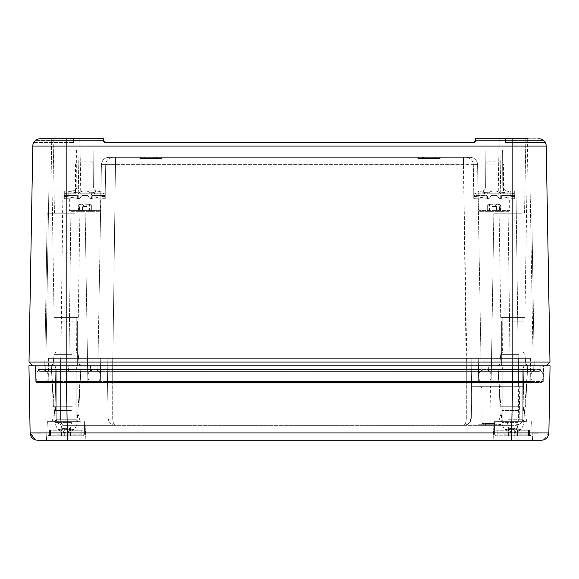 <?xml version="1.0" encoding="UTF-8"?>
<svg xmlns="http://www.w3.org/2000/svg" width="579" height="579" viewBox="0 0 579 579"><rect width="100%" height="100%" fill="white"/><g stroke="black" fill="none" stroke-linecap="round" stroke-linejoin="round"><path stroke-width="0.43" stroke-dasharray="2.9 2.17" d="M489.342 425.355C503.744 425.355 503.744 425.355 489.342 425.355C503.744 425.355 503.744 425.355 489.342 425.355L478.174 425.355L489.342 425.355C502.543 425.355 502.543 425.355 489.342 425.355C502.543 425.355 502.543 425.355 489.342 425.355M489.342 424.241C503.744 424.241 503.744 424.241 489.342 424.241C503.744 424.241 503.744 424.241 489.342 424.241L478.174 424.241L489.342 424.241M493.062 425.355L485.622 425.355L493.062 425.355L493.062 424.241L485.622 424.241L493.062 424.241L493.062 425.355M483.755 425.355L494.922 425.355L483.755 425.355L483.755 424.241L494.922 424.241L483.755 424.241L483.755 425.355M489.805 425.355L481.894 425.355L496.782 425.355L489.805 425.355L489.805 424.241L481.894 424.241L496.782 424.241L489.805 424.241L489.805 425.355M485.622 425.355L485.622 424.241L485.622 425.355M494.922 425.355L494.922 424.241L494.922 425.355M488.879 425.355L488.879 424.241L488.879 425.355M496.782 425.355L496.782 424.241L496.782 425.355M481.894 425.355L481.894 424.241L481.894 425.355M510.968 425.355L515.513 425.355C517.655 425.102 518.893 422.663 519.233 418.045L522.953 418.045L523.995 358.358L523.51 386.273L518.415 386.273L518.415 358.358L523.995 358.358L523.51 386.273L471.885 386.273L471.328 418.045L470.843 418.045L471.885 358.358L470.843 418.045L471.885 358.358L466.305 358.358L466.305 418.045C466.204 422.381 465.241 424.812 463.403 425.355C467.948 424.812 470.423 422.381 470.843 418.045L518.415 418.045L518.415 358.358L530.378 358.358L510.968 358.358L510.968 425.355L463.888 425.355C468.331 424.95 470.814 422.511 471.328 418.045C470.828 422.496 468.346 424.935 463.888 425.355L515.513 425.355C517.351 424.812 518.314 422.381 518.415 418.045L522.953 418.045C522.533 422.381 520.058 424.812 515.513 425.355C519.797 425.102 522.28 422.663 522.953 418.045L523.995 358.358L471.885 358.358L470.843 418.045A7.447 7.447 0 0 1 463.403 425.355C467.948 424.812 470.423 422.381 470.843 418.045A7.447 7.447 90 0 1 463.403 425.355C465.241 424.812 466.204 422.381 466.305 418.045L108.157 418.045A7.447 7.447 0 0 0 115.597 425.355L463.403 425.355L115.597 425.355C113.759 424.812 112.796 422.381 112.695 418.045L466.305 418.045L466.305 358.358L112.695 358.358L510.968 358.358L112.695 358.358L471.885 358.358L470.843 418.045L471.885 358.358L510.968 358.358L510.968 386.273L471.885 386.273L471.328 418.045L489.935 418.045L489.935 425.355M115.597 425.355A7.447 7.447 90 0 1 108.157 418.045L112.695 418.045L112.695 358.358L100.732 358.358L112.695 358.358L107.115 358.358L108.157 418.045L107.115 358.358L68.032 358.358L107.115 358.358L108.157 418.045L68.032 418.045L68.032 425.355L115.597 425.355C111.052 424.812 108.577 422.381 108.157 418.045L107.115 358.358L112.695 358.358L112.695 418.045C112.796 422.381 113.759 424.812 115.597 425.355L63.487 425.355C61.649 424.812 60.686 422.381 60.585 418.045L108.157 418.045C108.577 422.381 111.052 424.812 115.597 425.355M63.487 425.355C58.942 424.812 56.467 422.381 56.047 418.045L55.005 358.358L68.032 358.358L48.622 358.358L60.585 358.358L55.005 358.358L56.047 418.045C56.467 422.381 58.942 424.812 63.487 425.355L68.032 425.355L68.032 418.045L60.585 418.045L60.585 358.358L60.585 418.045C60.686 422.381 61.649 424.812 63.487 425.355M518.415 358.358L510.968 358.358L518.415 358.358L518.415 381.46L543.261 381.46A1.115 1.115 0 0 1 542.147 382.553A1.115 1.115 -90 0 0 543.261 381.46L543.536 365.805L112.695 365.805L491.426 365.805L491.151 381.46A1.115 1.115 90 0 1 490.037 382.553A1.115 1.115 -90 0 0 491.151 381.46L491.426 365.805L491.151 381.46L491.426 365.805L543.536 365.805L543.261 381.46L518.415 381.46L518.415 382.553L542.147 382.553L490.037 382.553A1.115 1.115 90 0 0 491.151 381.46L112.695 381.46L112.695 382.553L88.963 382.553A1.115 1.115 90 0 1 87.849 381.46A1.115 1.115 0 0 0 88.963 382.553A1.115 1.115 -90 0 1 87.849 381.46L87.574 365.805L112.695 365.805L87.574 365.805L87.849 381.46L87.574 365.805L87.849 381.46L112.695 381.46L87.849 381.46L87.574 365.805L44.771 365.805L87.574 365.805L44.771 365.805L87.574 365.805L87.849 381.46A1.115 1.115 90 0 0 88.963 382.553L466.305 382.553L99.212 382.553L112.695 382.553L112.695 381.46L100.326 381.46A1.115 1.115 0 0 1 99.212 382.553L36.853 382.553A1.115 1.115 90 0 1 35.739 381.46A1.115 1.115 0 0 0 36.853 382.553L99.212 382.553A1.115 1.115 90 0 0 100.326 381.46L100.732 358.358L68.032 358.358L100.732 358.358L100.326 381.46L100.732 358.358L100.326 381.46L466.305 381.46L466.305 382.553L531.898 382.553L518.415 382.553L518.415 381.46L510.968 381.46L518.415 381.46L518.415 365.805L518.415 381.46L530.784 381.46L510.968 381.46L510.968 382.553L479.788 382.553L518.415 382.553L518.415 381.46L518.415 382.553L510.968 382.553L510.968 381.46L518.415 381.46L518.415 358.358M107.115 358.358L108.157 418.045M495.848 386.273L479.332 386.273L495.848 386.273M494.509 423.495L482.119 423.495L494.509 423.495M490.037 382.553A1.115 1.115 -90 0 0 491.151 381.46L491.426 365.805L534.229 365.805L491.426 365.805L534.229 365.805L491.426 365.805L491.151 381.46L466.305 381.46L466.305 382.553L112.695 382.553L112.695 381.46L466.305 381.46L466.305 365.805L466.305 381.46L478.674 381.46A1.115 1.115 -90 0 0 479.788 382.553L112.695 382.553L112.695 365.805L112.695 381.46L466.305 381.46L466.305 382.553L479.788 382.553A1.115 1.115 -90 0 1 478.674 381.46A1.115 1.115 0 0 0 479.788 382.553A1.115 1.115 -90 0 1 478.674 381.46L478.268 358.358L478.674 381.46L478.268 358.358L478.674 381.46L510.968 381.46L510.968 382.553L510.968 381.46L466.305 381.46L466.305 382.553L490.037 382.553M60.585 365.805L35.464 365.805L60.585 365.805L60.585 381.46L35.739 381.46L35.464 365.805L35.739 381.46L60.585 381.46L60.585 382.553L68.032 382.553L68.032 381.46L60.585 381.46L68.032 381.46L68.032 382.553L68.032 381.46L100.326 381.46L68.032 381.46L68.032 358.358L68.032 418.045L68.032 358.358L68.032 381.46L68.032 365.805L68.032 381.46L60.585 381.46L60.585 365.805M532.173 432.983L511.662 432.933L512.835 365.805L546.388 365.805L66.165 365.805L512.835 365.805L512.828 362.085L549.985 362.085M512.828 365.805L32.612 365.805L66.165 365.805L67.338 432.933L41.022 432.983M519.964 365.805L497.94 365.805L519.964 365.805M73.309 365.805L51.285 365.805L73.309 365.805M543.71 439.888L548.878 432.933L537.978 432.983M30.122 432.933L28.95 365.805M518.936 406.748L500.082 406.748L518.936 406.748M72.281 406.748L53.427 406.748L72.281 406.748M541.437 440.25L493.098 440.25L532.557 440.25L511.662 440.25L511.662 432.933L67.338 432.933L67.338 440.25L46.443 440.25L67.338 440.25M35.29 439.888L37.563 440.25M518.002 406.748L502.036 406.748L518.002 406.748M71.347 406.748L55.374 406.748L71.347 406.748M503.368 440.25L532.557 440.25L503.368 440.25M56.713 440.25L85.902 440.25L56.713 440.25M518.002 410.468L502.036 410.468L518.002 410.468M71.347 410.468L55.374 410.468L71.347 410.468M506.046 421.635L526.97 421.635L506.046 421.635M59.391 421.635L80.315 421.635L59.391 421.635M521.817 421.635L494.075 421.635L521.817 421.635M75.161 421.635L47.42 421.635L75.161 421.635M60.585 382.553L47.102 382.553L68.032 382.553L68.032 381.46L60.585 381.46L60.585 382.553L60.585 381.46L48.216 381.46L60.585 381.46L60.585 382.553M531.898 382.553A1.115 1.115 -90 0 1 530.784 381.46A1.115 1.115 90 0 0 531.898 382.553M99.212 382.553A1.115 1.115 -90 0 0 100.326 381.46L100.732 358.358L100.326 381.46A1.115 1.115 -90 0 1 99.212 382.553M47.102 382.553A1.115 1.115 90 0 0 48.216 381.46A1.115 1.115 -90 0 1 47.102 382.553M530.378 358.358L530.784 381.46M48.622 358.358L48.216 381.46M518.415 386.273L510.968 386.273M484.913 383.11C493.315 383.522 493.315 369.301 484.913 369.713C476.51 369.301 476.51 383.522 484.913 383.11C493.279 383.436 493.279 369.388 484.913 369.713C476.546 369.388 476.546 383.436 484.913 383.11C493.315 383.522 493.315 369.301 484.913 369.713L510.968 369.713L484.913 369.713C476.51 369.301 476.51 383.522 484.913 383.11L510.968 383.11L484.913 383.11C493.315 383.522 493.315 369.301 484.913 369.713C476.546 369.388 476.546 383.436 484.913 383.11L466.305 383.11L484.913 383.11M466.305 369.713L112.695 369.713L466.305 369.713L466.305 383.11L112.695 383.11L466.305 383.11L466.305 369.713M94.088 369.713L112.695 369.713L94.088 369.713C102.49 369.301 102.49 383.522 94.088 383.11C85.685 383.522 85.685 369.301 94.088 369.713C102.454 369.388 102.454 383.436 94.088 383.11L112.695 383.11L94.088 383.11C85.721 383.436 85.721 369.388 94.088 369.713L41.977 369.713L94.088 369.713C102.49 369.301 102.49 383.522 94.088 383.11L41.977 383.11C33.575 383.522 33.575 369.301 41.977 369.713C50.38 369.301 50.38 383.522 41.977 383.11L94.088 383.11C85.685 383.522 85.685 369.301 94.088 369.713C102.49 369.301 102.49 383.522 94.088 383.11C85.721 383.436 85.721 369.388 94.088 369.713M518.415 383.11L537.023 383.11C545.425 383.522 545.425 369.301 537.023 369.713C528.62 369.301 528.62 383.522 537.023 383.11C545.389 383.436 545.389 369.388 537.023 369.713C528.656 369.388 528.656 383.436 537.023 383.11L518.415 383.11L518.415 369.713L537.023 369.713L518.415 369.713L518.415 383.11M41.977 383.11C33.611 383.436 33.611 369.388 41.977 369.713C50.344 369.388 50.344 383.436 41.977 383.11M507.472 321.135L523.995 321.135L507.472 321.135M507.472 365.805L501.667 365.805L501.66 321.135L501.66 365.805L523.995 365.805L507.472 365.805M507.161 421.635L524.646 421.635L507.161 421.635M521.57 421.635L494.589 421.635L521.57 421.635M504.664 435.777L530.14 435.777L504.664 435.777M517.438 435.777L529.575 435.777L517.438 435.777L517.438 430.197L528.511 430.197L528.511 435.777L529.575 435.777L517.438 435.777L517.438 430.197L519.045 430.197L519.045 429.263L510.96 429.263L516.352 429.575L517.474 428.974L519.016 429.256L519.016 430.197L517.438 430.197L529.575 430.197L528.511 430.197L528.511 435.777L517.069 435.777L517.438 435.777L517.438 430.197L519.045 430.197L519.045 429.263L517.474 428.974L519.016 429.256L519.045 430.197L517.438 430.197L528.511 430.197L528.511 435.777L528.511 430.197L529.575 430.197L517.438 430.197L517.438 435.777L517.069 435.777L517.438 435.777M508.217 435.777L496.08 435.777L508.217 435.777L508.217 430.197L497.144 430.197L497.144 435.777L496.08 435.777L508.217 435.777L508.217 430.197L496.08 430.197L497.144 430.197L497.144 435.777L508.586 435.777L508.217 435.777L508.217 430.197L506.611 430.197C505.134 430.197 505.134 430.197 506.611 430.197C505.134 430.197 505.134 430.197 506.611 430.197L497.144 430.197L497.144 435.777L497.144 430.197L508.217 430.197L508.217 435.777L508.586 435.777L508.217 435.777M506.611 429.263C505.105 429.683 505.105 429.683 506.611 429.263C505.105 429.683 505.105 429.683 506.611 429.263L510.96 429.263L506.611 429.263C505.105 429.683 505.105 429.683 506.611 429.263C505.105 429.683 505.105 429.683 506.611 429.263L508.478 429.263L506.611 429.263L506.611 430.197C505.134 430.197 505.134 430.197 506.611 430.197C505.134 430.197 505.134 430.197 506.611 430.197L506.611 429.263M517.069 429.097L514.702 429.263L516.352 429.575L517.474 428.974L517.069 429.097L517.069 435.777L517.069 429.097M508.586 429.097L510.96 429.263L509.31 429.575L508.181 428.974L508.586 429.097L508.42 435.777L514.702 435.777L508.42 435.777L508.586 429.097M514.702 435.777L510.96 435.777L517.242 435.777L514.702 435.777L514.702 429.263L514.702 435.777M517.604 369.127L502.876 369.127L501.66 365.805L502.869 369.127L517.604 369.127M60.817 321.135L77.34 321.135L60.817 321.135M60.817 365.805L77.34 365.805L60.817 365.805M60.505 421.635L77.991 421.635L60.505 421.635M74.915 421.635L47.934 421.635L74.915 421.635M58.001 435.777L83.477 435.777L58.001 435.777M70.783 435.777L82.92 435.777L70.783 435.777L70.783 430.197L81.856 430.197L81.856 435.777L82.92 435.777L70.783 435.777L70.783 430.197L72.389 430.197L72.361 429.256L64.298 429.263L69.69 429.575L70.819 428.974L72.353 429.256L68.04 429.263L72.389 429.263L72.389 430.197L72.389 429.263L72.389 430.197L70.783 430.197L82.92 430.197L81.856 430.197L81.856 435.777L70.414 435.777L70.783 435.777L70.783 430.197L81.856 430.197L81.856 435.777L81.856 430.197L82.92 430.197L70.783 430.197L72.353 430.197L70.783 430.197L70.783 435.777L70.414 435.777L70.783 435.777M61.562 435.777L49.425 435.777L61.562 435.777L61.562 430.197L50.489 430.197L50.489 435.777L49.425 435.777L61.562 435.777L61.562 430.197L49.425 430.197L50.489 430.197L50.489 435.777L61.931 435.777L61.562 435.777L61.562 430.197L59.955 430.197C58.479 430.197 58.479 430.197 59.955 430.197C58.479 430.197 58.479 430.197 59.955 430.197L50.489 430.197L50.489 435.777L50.489 430.197L61.562 430.197L61.562 435.777L61.931 435.777L61.562 435.777M59.955 429.263C58.45 429.683 58.45 429.683 59.955 429.263C58.45 429.683 58.45 429.683 59.955 429.263L64.298 429.263L59.955 429.263C58.45 429.683 58.45 429.683 59.955 429.263C58.45 429.683 58.45 429.683 59.955 429.263L61.823 429.263L59.955 429.263L59.955 430.197C58.479 430.197 58.479 430.197 59.955 430.197C58.479 430.197 58.479 430.197 59.955 430.197L59.955 429.263M61.931 429.097L64.298 429.263L62.648 429.575L61.526 428.974L61.931 429.097L61.758 435.777L68.04 435.777L61.758 435.777L61.931 429.097M68.04 435.777L64.298 435.777L70.58 435.777L68.04 435.777L68.04 429.263L68.04 435.777M61.396 369.127L76.124 369.127L56.214 369.127L70.942 369.127L56.214 369.127L55.005 365.805L55.005 321.135L55.005 365.805L56.214 369.127L56.214 419.775L76.131 419.775L56.214 419.775L76.131 419.775L56.214 419.775L54.354 421.635L56.214 419.775L56.214 369.127M508.478 435.777L510.96 435.777L508.42 435.777L508.478 429.263L508.478 435.777M61.823 435.777L64.298 435.777L61.758 435.777L61.823 429.263L61.823 435.777M70.942 369.127L76.131 369.127L77.34 365.805L77.34 321.135L77.34 365.805L76.131 369.127L76.131 419.775L77.991 421.635L76.131 419.775L76.131 369.127M73.598 192.257L78.882 192.988L78.042 193.77L91.518 193.77C87.031 189.984 82.536 189.984 78.042 193.77C82.536 189.984 87.031 189.984 91.518 193.77L66.831 193.77L78.042 193.77L78.882 192.988L68.778 191.287C66.042 190.737 64.551 190.737 64.312 191.287L64.312 192.988L64.312 191.287C64.551 190.737 66.042 190.737 68.778 191.287L73.598 192.257M90.686 192.988A9.307 9.307 0 0 0 78.882 192.988A9.307 9.307 0 0 1 90.686 192.988L91.518 193.77L102.736 193.77L91.518 193.77L90.686 192.988L100.789 191.287C103.525 190.737 105.009 190.737 105.255 191.287C105.009 190.737 103.525 190.737 100.789 191.287L90.686 192.988M75.328 193.77L66.831 193.77L75.328 193.77C72.968 189.984 72.968 189.984 75.328 193.77C72.968 189.984 72.968 189.984 75.328 193.77M102.736 193.77L94.239 193.77C96.592 189.984 96.592 189.984 94.239 193.77C96.592 189.984 96.592 189.984 94.239 193.77L102.736 193.77L105.255 192.988L105.255 190.882L105.255 192.988L102.736 193.77M91.482 193.77L78.085 193.77L91.482 193.77L91.482 199.053L78.085 199.053L78.085 193.77M64.312 192.988L66.831 193.77L64.312 192.988L64.312 190.882L64.312 192.988M81.994 195.441L79.28 199.053L65.441 199.053L90.281 199.053L87.574 195.441L81.994 195.441L79.28 199.053L81.994 195.441L87.574 195.441L81.994 195.441L87.574 195.441L90.281 199.053L104.119 199.053L79.28 199.053L81.994 195.441M90.006 198.684L100.789 196.911C103.511 196.368 105.002 196.368 105.255 196.911C105.009 196.361 103.525 196.361 100.789 196.911L100.789 191.287L100.789 196.911L90.006 198.684L90.281 199.053L90.006 198.684M73.598 197.88L68.778 196.911C66.049 196.368 64.566 196.368 64.312 196.911L64.312 191.287L64.312 196.911C64.566 196.368 66.057 196.368 68.778 196.911L68.778 191.287L68.778 196.911L79.562 198.684L73.598 197.88M78.085 199.053L91.482 199.053M64.312 195.441L64.312 198.684L64.312 195.441L77.34 195.441L77.34 199.053L64.312 198.684L77.34 199.053L77.34 195.441L64.312 195.441M105.255 198.684L105.255 191.287L105.255 198.684L92.227 199.053L104.119 199.053L105.255 198.684L105.255 195.441L105.255 198.684M92.227 195.441L92.227 199.053L92.227 195.441L105.255 195.441L92.227 195.441M90.498 191.982L79.062 191.982L90.498 191.982M79.062 199.053L91.294 199.053L78.266 199.053L78.266 191.982L79.062 191.982M92.951 191.982L75.48 191.982L92.951 191.982M94.008 164.067L76.616 164.067L94.008 164.067M75.48 191.982L75.48 164.067L76.616 164.067M91.793 161.831L77.709 161.831L91.793 161.831M99.183 211.335L70.269 211.335L99.183 211.335M87.016 206.493L87.016 211.335L87.016 206.493L82.551 206.493L82.551 211.335L82.551 206.493L82.551 211.335L82.551 206.493L87.016 206.493L87.016 211.335L82.551 211.335L87.016 211.335L87.016 206.493L86.213 206.493L87.016 206.493M78.339 205.132L78.679 204.821C79.822 204.401 79.822 204.401 78.679 204.821C79.822 204.401 79.822 204.401 78.679 204.821C77.825 205.248 78.303 205.248 80.112 204.821L83.354 204.821L83.354 206.493L86.213 206.493L83.354 206.493L83.347 204.814L86.213 204.821L78.216 205.082L78.216 211.335L82.551 211.335L78.216 211.335L78.216 205.082M91.229 205.132L90.881 204.821C89.738 204.401 89.738 204.401 90.881 204.821C89.738 204.401 89.738 204.401 90.881 204.821C91.743 205.248 91.265 205.248 89.456 204.821L86.213 204.821L91.344 205.082L91.344 211.335L87.016 211.335L91.344 211.335L91.344 205.082M98.336 199.053L69.335 199.053L100.232 199.053L100.232 210.401L69.335 210.401L100.232 210.401L99.298 211.335M483.031 192.257L488.314 192.988L487.482 193.77L500.958 193.77C496.464 189.984 491.969 189.984 487.482 193.77C491.969 189.984 496.464 189.984 500.958 193.77L476.264 193.77L487.482 193.77L488.314 192.988L478.211 191.287C475.475 190.737 473.991 190.737 473.745 191.287L473.745 192.988L473.745 191.287C473.991 190.737 475.475 190.737 478.211 191.287L483.031 192.257M500.118 192.988A9.307 9.307 0 0 0 488.314 192.988A9.307 9.307 0 0 1 500.118 192.988L500.958 193.77L512.169 193.77L500.958 193.77L500.118 192.988L510.222 191.287C512.958 190.737 514.449 190.737 514.688 191.287C514.449 190.737 512.958 190.737 510.222 191.287L500.118 192.988M484.761 193.77L476.264 193.77L484.761 193.77C482.408 189.984 482.408 189.984 484.761 193.77C482.408 189.984 482.408 189.984 484.761 193.77M512.169 193.77L503.672 193.77C506.032 189.984 506.032 189.984 503.672 193.77C506.032 189.984 506.032 189.984 503.672 193.77L512.169 193.77L514.688 192.988L514.688 190.882L514.688 192.988L512.169 193.77M500.915 193.77L487.518 193.77L500.915 193.77L500.915 199.053L487.518 199.053L487.518 193.77M473.745 192.988L476.264 193.77L473.745 192.988L473.745 190.882L473.745 192.988M491.426 195.441L488.719 199.053L474.881 199.053L499.72 199.053L497.006 195.441L491.426 195.441L488.719 199.053L491.426 195.441L497.006 195.441L491.426 195.441L497.006 195.441L499.72 199.053L513.559 199.053L488.719 199.053L491.426 195.441M499.438 198.684L510.222 196.911C512.951 196.368 514.434 196.368 514.688 196.911C514.449 196.361 512.958 196.361 510.222 196.911L510.222 191.287L510.222 196.911L499.438 198.684L499.72 199.053L499.438 198.684M483.031 197.88L478.211 196.911C475.489 196.368 473.998 196.368 473.745 196.911L473.745 191.287L473.745 196.911C473.998 196.368 475.489 196.368 478.211 196.911L478.211 191.287L478.211 196.911L488.994 198.684L483.031 197.88M487.518 199.053L500.915 199.053M473.745 195.441L473.745 198.684L473.745 195.441L486.773 195.441L486.773 199.053L473.745 198.684L486.773 199.053L486.773 195.441L473.745 195.441M514.688 198.684L514.688 191.287L514.688 198.684L501.66 199.053L513.559 199.053L514.688 198.684L514.688 195.441L514.688 198.684M501.66 195.441L501.66 199.053L501.66 195.441L514.688 195.441L501.66 195.441M499.938 191.982L488.502 191.982L499.938 191.982M488.502 199.053L500.734 199.053L487.706 199.053L487.706 191.982L488.502 191.982M502.384 191.982L484.913 191.982L502.384 191.982M503.448 164.067L484.913 164.067L503.52 164.067L503.52 191.982M501.233 161.831L487.149 161.831L501.233 161.831M508.615 211.335L479.701 211.335L508.615 211.335M496.449 206.493L496.449 211.335L496.449 206.493L491.984 206.493L491.984 211.335L491.984 206.493L491.984 211.335L491.984 206.493L496.449 206.493L496.449 211.335L491.984 211.335L496.449 211.335L496.449 206.493L495.646 206.493L496.449 206.493M492.78 206.493L491.984 206.493L492.787 206.493L492.787 204.821L495.646 204.821L492.78 204.814L492.78 206.493L495.646 206.493L492.787 206.493M492.787 204.821L487.656 205.082L487.656 211.335L491.984 211.335L487.656 211.335L487.656 205.082M487.771 205.132L488.119 204.821C489.262 204.401 489.262 204.401 488.119 204.821C489.262 204.401 489.262 204.401 488.119 204.821C487.257 205.248 487.735 205.248 489.544 204.821L492.78 204.814M500.661 205.132L500.321 204.821C499.178 204.401 499.178 204.401 500.321 204.821C499.178 204.401 499.178 204.401 500.321 204.821C501.175 205.248 500.697 205.248 498.888 204.821L495.646 204.821L500.784 205.082L500.784 211.335L496.449 211.335L500.784 211.335L500.784 205.082M507.776 199.053L478.768 199.053L509.665 199.053L509.665 210.401L478.768 210.401L509.665 210.401L508.731 211.335M417.814 157.365L417.814 158.48L440.149 158.48L417.814 158.48L440.149 158.48L417.814 158.48L417.814 157.365L440.149 157.365L440.149 158.48L440.149 157.365L417.814 157.365M439.215 158.48L418.747 158.48L439.215 158.48L418.747 158.48L439.215 158.48L439.215 157.365L418.747 157.365L418.747 158.48L418.747 157.365L439.215 157.365L439.215 158.48M423.394 157.365L422.467 157.365L423.394 157.365L423.394 158.48L422.467 158.48L423.394 158.48L422.467 158.48L423.394 158.48L423.394 157.365L422.467 157.365L422.467 158.48L422.467 157.365L423.394 157.365L423.394 158.48L423.394 157.365M425.261 157.365L426.187 157.365L425.261 157.365L425.261 158.48L426.187 158.48L425.261 158.48L426.187 158.48L425.261 158.48L425.261 157.365L426.187 157.365L426.187 158.48L426.187 157.365L425.261 157.365L425.261 158.48L425.261 157.365M428.981 157.365L435.307 157.365L428.047 157.365L428.981 157.365L428.981 158.48L435.307 158.48L428.047 158.48L435.307 158.48L428.981 158.48L428.981 157.365L428.981 158.48L428.981 157.365L428.047 157.365L428.047 158.48L428.047 157.365L435.307 157.365L435.307 158.48L435.307 157.365L428.981 157.365L428.981 158.48L428.981 157.365M470.141 157.365C474.534 157.712 477.009 160.151 477.581 164.675C477.082 160.224 474.599 157.785 470.141 157.365A7.447 7.447 0 0 1 477.581 164.675L481.156 369.561L477.581 164.675L478.037 190.86L477.581 164.675L473.289 164.675A7.447 7.447 0 0 0 465.849 157.365L470.141 157.365C474.534 157.712 477.009 160.151 477.581 164.675L463.439 164.675L463.439 157.365L470.141 157.365L465.849 157.365A7.447 7.447 0 0 1 473.289 164.675L477.581 164.675A7.447 7.447 0 0 0 470.141 157.365L115.561 157.365L463.439 157.365L463.439 164.675L115.561 164.675L477.581 164.675M108.859 157.365A7.447 7.447 0 0 0 101.419 164.675A7.447 7.447 0 0 1 108.859 157.365L115.561 157.365L108.859 157.365C104.466 157.712 101.991 160.151 101.419 164.675C101.918 160.224 104.401 157.785 108.859 157.365L113.151 157.365L108.859 157.365C104.473 157.705 101.998 160.144 101.419 164.675L100.963 190.86L105.255 190.86L105.711 164.675A7.447 7.447 0 0 1 113.151 157.365A7.447 7.447 0 0 0 105.711 164.675L101.419 164.675L97.844 369.561L101.419 164.675L105.711 164.675L105.255 190.86L100.963 190.86L101.419 164.675L115.561 164.675L101.419 164.675L101.311 170.964M162.156 157.365L162.156 158.48L139.821 158.48L162.156 158.48L139.821 158.48L162.156 158.48L162.156 157.365L139.821 157.365L139.821 158.48L139.821 157.365L162.156 157.365M483.016 371.385A1.86 1.86 0 0 1 481.156 369.561A1.86 1.86 0 0 0 483.016 371.385A1.86 1.86 0 0 1 481.156 369.561L510.186 369.561L507.812 190.86L510.186 371.385L483.016 371.385A1.86 1.86 0 0 1 481.156 369.561L478.037 190.86L530.147 190.86L473.745 190.86L478.037 190.86L481.156 369.561L483.016 371.385A1.86 1.86 0 0 1 481.156 369.561L112.731 369.561L518.379 369.561L510.186 369.561L510.186 371.385L535.126 371.385L112.731 371.385L483.016 371.385A1.86 1.86 0 0 1 481.156 369.561L480.932 356.729M97.844 369.561L100.963 190.86L97.844 369.561L95.984 371.385L112.731 371.385L95.984 371.385A1.86 1.86 0 0 0 97.844 369.561L112.731 369.561L115.561 157.365L112.731 369.561L68.814 369.561L71.188 190.86L100.963 190.86L62.995 190.86L71.188 190.86L68.814 369.561L97.844 369.561A1.86 1.86 0 0 1 95.984 371.385L43.874 371.385L95.984 371.385A1.86 1.86 0 0 0 97.844 369.561A1.86 1.86 0 0 1 95.984 371.385A1.86 1.86 0 0 0 97.844 369.561A1.86 1.86 0 0 1 95.984 371.385M473.745 190.86L473.289 164.675L473.745 190.86M140.748 158.48L161.223 158.48L140.748 158.48L161.223 158.48L140.748 158.48L140.748 157.365L161.223 157.365L161.223 158.48L161.223 157.365L140.748 157.365L140.748 158.48M499.663 190.86L482.864 190.86L499.663 190.86M62.995 190.86L48.853 190.86L45.734 369.561L43.874 371.385A1.86 1.86 0 0 0 45.734 369.561L48.853 190.86L62.995 190.86L60.621 369.561L68.814 369.561L68.814 371.385L68.814 369.561L60.621 369.561L60.621 371.385L60.621 369.561L45.734 369.561L60.621 369.561C61.772 309.504 61.801 252.017 62.995 190.86M79.337 190.86L96.136 190.86L79.337 190.86M439.215 157.365L418.747 157.365L439.215 157.365M140.748 157.365L161.223 157.365L140.748 157.365M486.809 371.385L518.444 371.385L466.334 371.385L486.809 371.385L488.669 369.561L488.734 365.805L38.156 365.805L511.062 365.805L488.734 365.805L488.669 369.561L466.334 369.561L488.669 369.561L488.734 365.805L488.669 369.561L510.996 369.561L488.669 369.561L486.809 371.385A1.86 1.86 0 0 0 488.669 369.561L486.809 371.385A1.86 1.86 0 0 0 488.669 369.561M538.919 371.385L518.444 371.385L538.919 371.385L540.779 369.561L540.844 365.805L518.516 365.805L540.844 365.805L540.779 369.561L518.444 369.561L540.779 369.561A1.86 1.86 0 0 1 538.919 371.385A1.86 1.86 0 0 0 540.779 369.561M113.035 371.385L466.334 371.385L60.556 371.385L113.035 371.385L112.97 365.805M40.081 371.385L60.556 371.385L40.081 371.385L38.221 369.561L38.156 365.805L38.221 369.561L60.556 369.561L38.221 369.561A1.86 1.86 0 0 0 40.081 371.385A1.86 1.86 0 0 1 38.221 369.561M157.502 157.365L156.569 157.365L157.502 157.365L156.569 157.365L157.502 157.365L157.502 158.48L156.569 158.48L157.502 158.48L156.569 158.48L157.502 158.48L157.502 157.365M154.709 157.365L153.775 157.365L154.709 157.365L153.775 157.365L154.709 157.365L154.709 158.48L153.775 158.48L154.709 158.48L153.775 158.48L154.709 158.48L154.709 157.365M144.656 157.365L151.915 157.365L144.656 157.365L144.656 158.48L151.915 158.48L144.656 158.48L144.656 157.365M422.467 157.365L422.467 158.48L422.467 157.365M426.187 157.365L426.187 158.48L426.187 157.365M151.915 157.365L150.989 157.365L151.915 157.365L151.915 158.48L150.989 158.48L151.915 158.48L151.915 157.365M498.229 149.918L485.846 149.918L498.229 149.918M80.77 149.918L93.154 149.918L80.77 149.918M156.569 157.365L156.569 158.48L156.569 157.365M153.775 157.365L153.775 158.48L153.775 157.365M150.989 157.365L150.989 158.48L150.989 157.365M428.047 157.365L428.047 158.48L428.047 157.365M435.307 157.365L435.307 158.48L435.307 157.365M511.062 365.805L518.516 365.805L511.062 365.805L510.996 369.561L518.444 369.561L518.516 365.805L518.444 369.561L510.996 369.561L511.062 365.805M544.506 141.45L544.998 142.116M543.695 140.617L505.387 140.617L543.695 140.617A7.447 7.447 0 0 0 538.774 138.75L475.605 138.75L538.774 138.75A7.447 7.447 0 0 1 543.695 140.617L545.215 142.477L505.387 142.477L545.215 142.477M519.074 138.75L499.8 138.75L519.074 138.75M527.715 138.75L524.929 317.415L500.734 317.415L524.929 317.415L500.734 317.415L524.929 317.415L527.715 138.75L475.605 138.75L475.098 141.891M546.214 146.067A7.447 7.447 0 0 0 538.774 138.75A7.447 7.447 0 0 1 546.214 146.067L512.828 146.067L512.828 362.085L29.015 362.085M474.664 142.231A1.86 1.86 0 0 1 473.745 142.477A1.86 1.86 0 0 0 474.664 142.231A1.86 1.86 0 0 1 473.745 142.477L105.255 142.477A1.86 1.86 0 0 1 104.329 142.231A1.86 1.86 0 0 0 105.255 142.477A1.86 1.86 0 0 1 104.329 142.231M33.785 142.477L73.613 142.477L33.785 142.477M518.451 213.195L501.103 213.195L518.451 213.195M73.309 138.75L40.226 138.75A7.447 7.447 0 0 0 35.305 140.617L73.613 140.617L35.305 140.617A7.447 7.447 0 0 1 40.226 138.75L103.395 138.75L73.613 138.75L103.395 138.75L103.902 141.891M34.494 141.45L34.002 142.116L34.494 141.45M517.648 317.415L502.782 317.415L517.648 317.415M72.418 138.75L53.145 138.75L72.418 138.75M59.036 138.75L51.285 138.75L54.071 317.415L78.266 317.415L54.071 317.415L78.266 317.415L54.071 317.415L51.285 138.75M103.395 140.617L103.395 138.75L103.395 140.617L73.613 140.617L73.613 138.75L73.613 140.617L103.395 140.617M71.796 213.195L54.448 213.195L71.796 213.195M518.625 354.637L500.734 354.637L518.625 354.637M70.993 317.415L56.12 317.415L70.993 317.415M71.97 354.637L54.071 354.637L71.97 354.637M475.46 141.334A1.86 1.86 0 0 1 475.149 141.841A1.86 1.86 0 0 0 475.46 141.334A1.86 1.86 0 0 1 475.149 141.841M103.54 141.334A1.86 1.86 0 0 0 103.851 141.841A1.86 1.86 0 0 1 103.54 141.334A1.86 1.86 0 0 0 103.851 141.841M475.605 140.617L505.387 140.617L505.387 138.75L505.387 142.477L505.387 140.617L475.605 140.617M75.27 213.195L47.189 213.195L75.27 213.195M521.932 213.195L493.844 213.195L521.932 213.195M90.331 369.561L60.556 369.561L90.708 369.561L90.642 365.805L90.708 369.561L466.334 369.561L90.331 369.561L90.266 365.805L90.331 369.561L92.191 371.385A1.86 1.86 0 0 1 90.331 369.561A1.86 1.86 0 0 0 92.191 371.385M533.266 369.561L535.126 371.385A1.86 1.86 0 0 1 533.266 369.561L518.379 369.561L533.266 369.561L530.147 190.86L533.266 369.561A1.86 1.86 0 0 0 535.126 371.385M90.708 369.561L92.568 371.385A1.86 1.86 0 0 1 90.708 369.561A1.86 1.86 0 0 0 92.568 371.385M519.783 386.273L519.233 418.045L489.935 418.045L490.493 386.273M470.843 418.045L471.885 358.358M494.604 388.864L481.938 388.864L494.604 388.864M510.968 365.805L510.968 381.46L510.968 365.805M543.261 381.46L543.536 365.805M35.739 381.46L35.464 365.805M518.06 422.627L501.913 422.627L518.06 422.627A10.943 5.247 -90 0 1 512.828 432.803A10.943 5.247 90 0 1 507.595 422.627A10.943 5.247 90 0 0 512.828 432.803A10.943 5.247 -90 0 0 518.06 422.627M71.405 422.627L55.258 422.627L71.405 422.627A10.943 5.247 -90 0 1 66.172 432.803A10.943 5.247 90 0 1 60.94 422.627A10.943 5.247 90 0 0 66.172 432.803A10.943 5.247 -90 0 0 71.405 422.627M478.674 381.46L478.268 358.358M466.305 358.358L466.305 381.46L466.305 358.358M112.695 358.358L112.695 381.46L112.695 358.358M60.585 358.358L60.585 381.46L60.585 358.358M112.695 383.11L112.695 369.713L112.695 383.11M510.968 383.11L510.968 369.713L510.968 383.11M68.032 383.11L68.032 369.713L68.032 383.11M60.585 383.11L60.585 369.713L60.585 383.11M508.058 419.775L522.786 419.775L508.058 419.775M504.222 434.851L531.066 434.851L504.222 434.851M512.828 428.337A22.335 10.704 -90 0 1 516.352 429.575A22.335 10.704 -90 0 0 512.828 428.337A22.335 10.704 90 0 0 509.31 429.575A22.335 10.704 90 0 1 512.828 428.337A22.335 22.335 0 0 0 505.474 429.582L505.474 430.197L505.474 429.582A22.335 22.335 0 0 1 520.181 429.582A22.335 22.335 0 0 0 512.828 428.337M510.96 435.777L510.96 429.263L510.96 435.777M517.177 435.777L517.177 429.263L517.177 435.777M57.567 434.851L84.411 434.851L57.567 434.851M66.172 428.337A22.335 10.704 -90 0 1 69.69 429.575A22.335 10.704 -90 0 0 66.172 428.337A22.335 10.704 90 0 0 62.648 429.575A22.335 10.704 90 0 1 66.172 428.337A22.335 22.335 0 0 0 58.819 429.582L58.819 430.197L58.819 429.582A22.335 22.335 0 0 1 73.526 429.582A22.335 22.335 0 0 0 66.172 428.337M64.298 435.777L64.298 429.263L64.298 435.777M70.522 435.777L70.522 429.263L70.522 435.777M86.213 206.493L86.213 204.821L86.213 206.493M82.24 204.525A22.335 10.704 90 0 1 84.78 203.888A22.335 22.335 0 0 0 79.489 204.525L79.489 211.335M87.32 204.525A22.335 10.704 -90 0 0 84.78 203.888A22.335 22.335 0 0 1 90.078 204.525L90.078 211.335M80.112 211.335L80.112 204.821L80.112 211.335M78.679 211.335L78.679 204.821L78.679 211.335M89.456 211.335L89.456 204.821L89.456 211.335M90.881 211.335L90.881 204.821L90.881 211.335M495.646 206.493L495.646 204.821L495.646 206.493M491.68 204.525A22.335 10.704 90 0 1 494.22 203.888A22.335 22.335 0 0 0 488.922 204.525L488.922 211.335M496.76 204.525A22.335 10.704 -90 0 0 494.22 203.888A22.335 22.335 0 0 1 499.511 204.525L499.511 211.335M489.544 211.335L489.544 204.821L489.544 211.335M488.119 211.335L488.119 204.821L488.119 211.335M498.888 211.335L498.888 204.821L498.888 211.335M500.321 211.335L500.321 204.821L500.321 211.335M113.151 157.365A7.447 7.447 0 0 0 105.711 164.675M465.849 157.365A7.447 7.447 0 0 1 473.289 164.675M467.014 371.385L463.439 164.675L466.269 371.385M112.731 371.385L112.731 369.561L112.731 371.385M516.005 190.86L518.379 371.385L516.005 190.86M498.324 188.088L485.658 188.088L498.324 188.088M80.676 188.088L93.342 188.088L80.676 188.088M512.828 138.75L512.828 146.067L66.172 146.067L66.172 138.75M35.305 140.617A7.447 7.447 0 0 1 40.226 138.75M32.786 146.067L66.172 146.067L66.172 365.805M507.921 352.018L523.061 352.018L507.921 352.018M61.265 352.018L76.406 352.018L61.265 352.018M73.613 140.617L73.613 142.477L73.613 140.617M72.418 364.126L53.145 364.126L72.418 364.126M519.074 364.126L499.8 364.126L519.074 364.126M466.334 369.561L466.406 365.805L466.334 369.561M112.666 371.385L112.594 365.805M68.004 371.385L67.938 365.805M60.556 369.561L60.484 365.805L60.556 369.561M68.373 371.385L68.308 365.805M43.874 371.385A1.86 1.86 0 0 0 45.734 369.561M510.996 369.561L510.996 371.385L510.996 369.561M518.444 369.561L518.444 371.385L518.444 369.561M500.509 425.355L500.509 424.241M478.174 425.355L478.174 424.241M479.108 425.355L479.108 424.241M499.576 425.355L499.576 424.241M498.874 423.495L499.055 388.864C498.367 388.299 499.236 387.438 501.66 386.273M482.119 423.495L481.938 388.864C482.625 388.299 481.757 387.438 479.332 386.273M525.573 406.748L527.715 365.805L525.573 406.748M500.082 406.748L497.94 365.805L500.082 406.748M78.918 406.748L81.06 365.805L78.918 406.748M53.427 406.748L51.285 365.805L53.427 406.748M523.742 422.627L527.715 365.805L523.742 422.627A10.943 10.943 0 0 1 512.828 432.803A10.943 10.943 0 0 0 523.742 422.627M501.913 422.627L497.94 365.805L501.913 422.627A10.943 10.943 0 0 0 512.828 432.803A10.943 10.943 0 0 1 501.913 422.627M77.087 422.627L81.06 365.805L77.087 422.627A10.943 10.943 0 0 1 66.172 432.803A10.943 10.943 0 0 0 77.087 422.627M55.258 422.627L51.285 365.805L55.258 422.627A10.943 10.943 0 0 0 66.172 432.803A10.943 10.943 0 0 1 55.258 422.627M523.626 410.468L523.626 406.748L523.626 410.468L526.97 421.635L523.626 410.468M502.036 410.468L502.036 406.748L502.036 410.468L498.685 421.635L502.036 410.468M76.964 410.468L76.964 406.748L76.964 410.468L80.315 421.635L76.964 410.468M55.374 410.468L55.374 406.748L55.374 410.468L52.03 421.635L55.374 410.468M47.42 421.635L46.443 440.25L47.42 421.635M84.925 421.635L85.902 440.25L84.925 421.635M494.075 421.635L493.098 440.25L494.075 421.635M531.58 421.635L532.557 440.25L531.58 421.635M516.338 425.312L520.304 423.604M515.846 425.348L517.004 425.21M463.736 425.348L464.894 425.21L463.736 425.348M114.106 425.21L115.264 425.348L114.106 425.21M61.996 425.21L63.154 425.348L61.996 425.21M502.869 419.775L501.009 421.635L502.869 419.775L502.869 369.127L502.869 419.775M522.786 419.775L524.646 421.635L522.786 419.775L522.786 369.127L523.995 365.805L523.995 321.135L523.995 365.805L522.786 369.127L522.786 419.775M531.066 434.851L530.14 435.777L531.066 434.851L531.066 421.635L531.066 434.851M529.575 430.197L529.575 435.777L529.575 430.197M496.08 430.197L496.08 435.777L496.08 430.197M520.181 430.197L520.181 429.582L520.181 430.197M508.42 435.777L508.42 429.379L508.42 435.777M517.242 435.777L517.242 429.379L517.242 435.777M494.589 434.851L495.523 435.777L494.589 434.851L494.589 421.635L494.589 434.851M84.411 434.851L83.477 435.777L84.411 434.851L84.411 421.635L84.411 434.851M82.92 430.197L82.92 435.777L82.92 430.197M49.425 430.197L49.425 435.777L49.425 430.197M73.526 430.197L73.526 429.582L73.526 430.197M61.758 435.777L61.758 429.379L61.758 435.777M70.58 435.777L70.58 429.379L70.58 435.777M70.414 435.777L70.414 429.097L70.414 435.777M47.934 434.851L48.86 435.777L47.934 434.851L47.934 421.635L47.934 434.851M64.312 190.882L73.526 190.882M96.034 190.882L105.255 190.882M94.088 191.982L94.088 164.067L91.851 161.831M77.709 161.831L75.48 164.067M69.335 199.053L69.335 210.401L70.269 211.335M91.294 199.053L91.294 191.982M473.745 190.882L482.966 190.882M505.474 190.882L514.688 190.882M484.913 191.982L484.913 164.067L487.149 161.831M501.291 161.831L503.52 164.067M478.768 199.053L478.768 210.401L479.701 211.335M500.734 199.053L500.734 191.982M502.594 149.918L502.782 188.088L502.594 149.918L502.782 188.088L505.568 190.86M485.846 149.918L485.658 188.088L485.846 149.918L485.658 188.088L482.864 190.86M76.406 149.918L76.218 188.088C77.021 188.486 76.095 189.413 73.432 190.86C76.095 189.413 77.021 188.486 76.218 188.088L73.432 190.86M93.154 149.918L93.342 188.088L93.154 149.918L93.342 188.088L96.136 190.86M524.552 213.195L525.855 138.75L524.552 213.195M501.103 213.195L499.8 138.75L501.103 213.195M500.734 317.415L497.94 138.75L500.734 317.415M522.88 317.415L523.061 352.018L522.88 317.415M502.782 317.415L502.594 352.018L502.782 317.415M77.897 213.195L79.2 138.75L77.897 213.195M54.448 213.195L53.145 138.75L54.448 213.195M78.266 317.415L81.06 138.75L78.266 317.415M525.855 364.126L524.929 354.637L523.061 352.018L524.929 354.637L525.855 364.126L527.708 365.805M499.8 364.126L500.734 354.637L502.594 352.018L500.734 354.637L499.8 364.126L497.947 365.805M76.218 317.415L76.406 352.018L76.218 317.415M56.12 317.415L55.939 352.018L56.12 317.415M79.2 364.126L78.266 354.637L76.406 352.018L78.266 354.637L79.2 364.126L81.053 365.805M53.145 364.126L54.071 354.637L55.939 352.018L54.071 354.637L53.145 364.126L51.292 365.805M47.189 213.195L44.771 365.805L47.189 213.195M85.156 213.195L87.574 365.805L85.156 213.195M493.844 213.195L491.426 365.805L493.844 213.195M531.812 213.195L534.229 365.805L531.812 213.195"/><path stroke-width="0.87" d="M41.022 432.983L30.122 432.933L28.95 365.805L550.05 365.805L512.835 365.805L511.662 432.933L548.878 432.933L550.05 365.805L548.878 432.933C548.378 437.384 545.896 439.823 541.437 440.25L37.563 440.25L511.662 440.25L511.662 432.933L67.338 432.933L66.165 365.805L32.612 365.805L29.015 362.085L32.786 146.067A7.447 7.447 0 0 1 35.305 140.617L34.494 141.45L35.305 140.617A7.447 7.447 0 0 1 40.226 138.75L51.285 138.75M28.95 365.805L32.612 365.805L29.015 362.085L32.786 146.067A7.447 7.447 0 0 1 40.226 138.75L103.395 138.75L103.395 140.617L105.255 142.477L473.745 142.477L475.098 141.891M37.563 440.25C33.104 439.823 30.622 437.384 30.122 432.933L67.338 432.933L67.338 440.25M537.978 432.983L532.173 432.983M543.71 439.888L541.437 440.25M30.122 432.933L35.29 439.888M543.695 140.617L544.506 141.45M473.745 142.477L475.605 140.617A1.86 1.86 0 0 1 475.46 141.334A1.86 1.86 0 0 0 475.605 140.617L475.605 138.75L512.828 138.75L512.828 362.085L29.015 362.085M527.715 138.75L512.828 138.75M103.902 141.891L105.255 142.477M34.002 142.116L33.785 142.477L34.002 142.116M59.036 138.75L73.309 138.75M475.149 141.841A1.86 1.86 0 0 1 474.664 142.231A1.86 1.86 0 0 0 475.149 141.841A1.86 1.86 0 0 1 474.664 142.231M103.395 140.617A1.86 1.86 0 0 0 103.54 141.334A1.86 1.86 0 0 1 103.395 140.617A1.86 1.86 0 0 0 103.54 141.334M103.851 141.841A1.86 1.86 0 0 0 104.329 142.231A1.86 1.86 0 0 1 103.851 141.841A1.86 1.86 0 0 0 104.329 142.231M549.985 362.085L546.388 365.805L549.985 362.085L546.214 146.067A7.447 7.447 0 0 0 538.774 138.75A7.447 7.447 0 0 1 546.214 146.067L549.985 362.085L512.828 362.085L512.828 365.805M66.172 138.75L66.172 146.067L32.786 146.067A7.447 7.447 0 0 1 35.305 140.617M32.786 146.067A7.447 7.447 0 0 1 40.226 138.75M475.605 140.617A1.86 1.86 0 0 1 475.46 141.334M66.172 365.805L66.172 146.067L546.214 146.067M53.145 364.126L51.292 365.805M79.2 364.126L81.053 365.805M499.8 364.126L497.947 365.805M525.855 364.126L527.708 365.805"/></g></svg>
